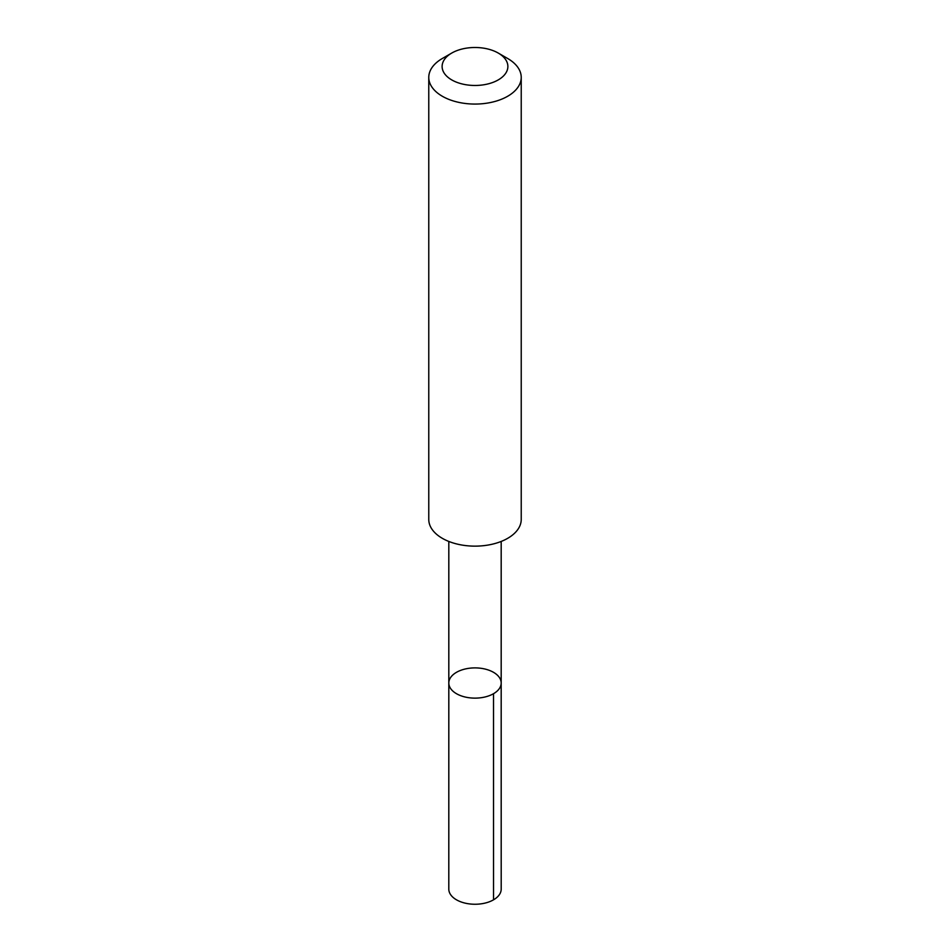 <?xml version="1.0" encoding="UTF-8"?>
<svg xmlns="http://www.w3.org/2000/svg" width="950" height="950" viewBox="0 0 950 950"><rect width="100%" height="100%" fill="white"/><g stroke="black" fill="none" stroke-linecap="round" stroke-linejoin="round"><path stroke-width="1.43" d="M460.216 670.534A26.184 15.117 180 0 1 487.219 669.643A26.184 15.117 180 0 1 501.184 683.014A26.184 15.117 180 0 1 475 698.131A26.184 15.117 180 0 1 448.816 683.014A26.184 15.117 180 0 1 460.216 670.534M448.804 889.117A26.196 15.129 0 0 0 462.781 902.5A26.196 15.129 0 0 0 489.796 901.609A26.196 15.129 0 0 0 501.196 889.117L501.184 683.014A26.184 15.117 180 0 1 475 698.131A26.184 15.117 180 0 1 448.816 683.014L448.804 889.117M451.749 53.057L442.308 58.508A46.229 26.695 0 0 0 428.771 77.377L428.771 519.448A46.229 26.695 0 0 0 453.435 543.056A46.229 26.695 0 0 0 501.101 541.476A46.229 26.695 0 0 0 521.229 519.448L521.229 77.377A46.229 26.695 0 0 0 507.692 58.508L498.251 53.057A32.882 18.988 0 0 0 451.749 53.057A32.882 18.988 0 0 0 449.694 78.612A32.882 18.988 0 0 0 493.561 82.151A32.882 18.988 0 0 0 498.251 53.057M428.771 77.377A46.229 26.695 0 0 0 453.435 100.985A46.229 26.695 0 0 0 501.101 99.406A46.229 26.695 0 0 0 521.229 77.377M493.513 693.702L493.525 899.816M448.816 541.441L448.816 683.014M501.184 541.441L501.184 683.014"/></g></svg>
